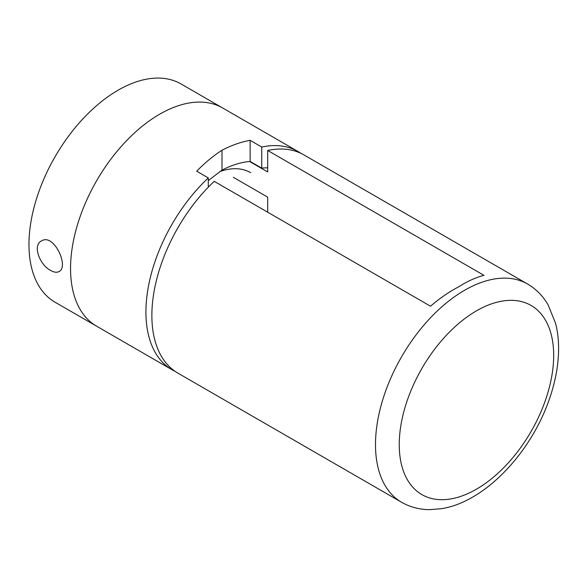 <?xml version="1.0" encoding="UTF-8"?>
<svg xmlns="http://www.w3.org/2000/svg" width="588" height="588" viewBox="0 0 588 588"><rect width="100%" height="100%" fill="white"/><g stroke="black" fill="none" stroke-linecap="round" stroke-linejoin="round"><path stroke-width="0.88" d="M298.02 151.498L222.646 107.979A126.001 72.743 120 0 0 159.642 114.219A126.001 72.743 -60 0 1 222.646 107.979L181.067 83.974A126.001 72.743 120 0 0 118.063 90.214A126.001 72.743 120 0 0 35.75 201.25A126.001 72.743 120 0 0 55.066 302.21L96.645 326.215A126.001 72.743 -60 0 1 77.329 225.248A126.001 72.743 -60 0 1 159.642 114.219A126.001 72.743 120 0 0 77.329 225.248A126.001 72.743 120 0 0 96.645 326.215L172.019 369.734A126.001 72.743 -60 0 1 208.292 177.907L196.679 171.204C204.925 162.773 213.37 155.776 222.007 150.227C231.606 145.251 240.984 141.951 250.143 140.341L261.748 147.044A126.001 72.743 -60 0 1 298.02 151.498A126.001 72.743 -60 0 1 300.916 153.328M50.634 270.429C39.771 265.034 32.311 245.306 41.38 241.006C53.692 232.635 69.457 266.783 59.02 271.56C56.845 272.744 54.052 272.369 50.634 270.429M219.78 171.593A83.996 48.495 -60 0 1 250.642 172.644M175.055 371.329A126.001 72.743 -60 0 1 172.019 369.734M208.292 187.19L208.292 177.907M208.292 180.619L222.007 170.116C231.731 165.081 241.109 162.192 250.143 161.443L261.748 168.146L261.748 147.044M261.748 168.146A101.636 58.682 -60 0 1 267.687 167.837M222.007 170.116L222.007 150.227M250.143 161.443L250.143 140.341M401.589 502.277L177.958 373.159A126.001 72.743 -60 0 1 214.23 181.339L430.519 306.208C439.677 298.3 449.048 291.846 458.647 286.848C467.284 281.314 475.729 277.485 483.975 275.346L267.687 150.469A126.001 72.743 -60 0 1 303.959 154.923L527.583 284.033C536.08 289.024 542.886 295.904 548.009 304.672L555.52 323.121C557.549 330.948 558.578 339.276 558.6 348.096C558.593 364.391 555.542 381.311 549.457 398.855C531.015 452.9 484.718 502.196 441.184 508.716L429.732 509.642C419.553 509.605 410.174 507.15 401.589 502.277A126.001 72.743 -60 0 1 382.274 401.31A126.001 72.743 -60 0 1 464.586 290.274A126.001 72.743 -60 0 1 527.583 284.033M267.687 150.469L267.687 171.946L249.584 161.494M267.687 212.202L267.687 197.142L233.311 177.297M476.464 310.854A109.199 63.048 120 0 0 409.593 483.204A109.199 63.048 120 0 0 543.334 405.985A109.199 63.048 120 0 0 476.464 310.854"/></g></svg>
